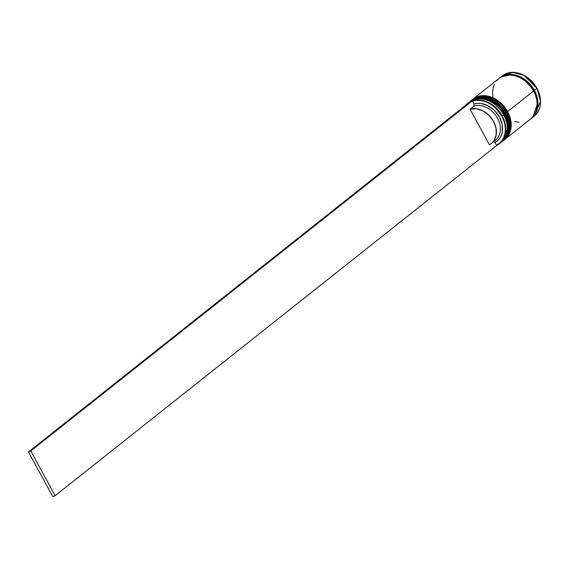 <?xml version="1.0" encoding="UTF-8"?>
<svg xmlns="http://www.w3.org/2000/svg" width="569" height="569" viewBox="0 0 569 569"><rect width="100%" height="100%" fill="white"/><g stroke="black" fill="none" stroke-linecap="round" stroke-linejoin="round"><path stroke-width="0.85" d="M503.537 114.597L504.575 113.985L491.609 100.998L480.449 98.032L469.923 101.517A25.697 19.887 51.6 0 1 504.575 113.985L504.739 113.864A25.697 19.887 -128.4 0 0 470.086 101.396L480.606 97.904L491.772 100.869L504.575 113.985A25.697 19.887 51.6 0 1 501.851 141.788L508.195 126.965L504.575 113.985L503.537 114.597M504.653 113.715L504.881 113.686C494.504 98.572 482.903 94.475 470.086 101.396A25.697 19.887 -128.4 0 0 470.001 101.46M469.453 101.908A25.697 19.887 51.6 0 1 469.923 101.517L469.453 101.908M501.936 141.724A25.697 19.887 -128.4 0 0 502.014 141.66A25.697 19.887 -128.4 0 0 504.739 113.864L508.352 126.837L502.014 141.66L501.367 142.158M505.926 112.698L506.965 112.093L493.999 99.106L482.839 96.133L472.313 99.625A25.697 19.887 51.6 0 1 506.965 112.093L507.128 111.965A25.697 19.887 -128.4 0 0 472.476 99.497L482.996 96.012L494.162 98.978L506.965 112.093A25.697 19.887 51.6 0 1 504.248 139.889L510.585 125.066L506.965 112.093L505.926 112.698M507.05 111.823L507.271 111.794C496.893 96.68 485.293 92.583 472.476 99.497A25.697 19.887 -128.4 0 0 472.398 99.561M471.843 100.016A25.697 19.887 51.6 0 1 472.313 99.625L471.843 100.016M504.326 139.825A25.697 19.887 -128.4 0 0 504.404 139.761A25.697 19.887 -128.4 0 0 507.128 111.965L510.742 124.938L504.404 139.761L503.757 140.266M501.41 76.915L511.83 74.603L522.242 77.967L534.27 90.4L533.388 90.876L534.27 90.4L537.826 102.434L532.989 116.737L536.083 112.249L537.385 108.33L537.861 104.02L537.485 99.475L536.275 94.881L534.27 90.4L531.546 86.211L528.224 82.484L524.412 79.347L520.265 76.929L515.948 75.321L511.616 74.589L507.448 74.752L501.403 76.915M499.731 77.882A25.697 19.887 51.6 0 1 534.383 90.35L531.645 86.139L528.302 82.384L524.469 79.233L520.294 76.794L515.948 75.179L511.595 74.439L507.392 74.61L503.515 75.67L499.333 78.209A25.697 19.887 51.6 0 1 499.731 77.882L502.285 75.862L512.804 72.37L523.971 75.336L536.937 88.33A25.697 19.887 -128.4 0 0 502.285 75.862C514.966 68.991 526.538 73.131 536.987 88.273C542.542 99.852 541.624 109.134 534.213 116.126A25.697 19.887 -128.4 0 0 536.937 88.33L534.383 90.35L536.937 88.33L540.55 101.303L534.213 116.126L531.659 118.153A25.697 19.887 51.6 0 1 531.261 118.459L534.106 115.727L536.211 112.335L537.527 108.395L538.004 104.056L537.627 99.483L536.403 94.859L534.383 90.35A25.697 19.887 51.6 0 1 531.659 118.153M502.399 76.182L501.865 76.644M491.332 143.573A20.555 15.904 51.6 0 1 489.44 144.811L470.008 109.17L473.991 106.012L470.008 109.17A20.555 15.904 51.6 0 1 492.782 120.087A20.555 15.904 51.6 0 1 491.332 143.573L495.315 140.415A20.555 15.904 -128.4 0 0 496.765 116.922A20.555 15.904 -128.4 0 0 473.991 106.012L474.027 103.978L473.991 106.012A20.555 15.904 51.6 0 1 497.491 118.174A20.555 15.904 51.6 0 1 493.423 141.645L494.987 142.421A22.163 17.148 -128.4 0 0 499.454 117.065A22.163 17.148 -128.4 0 0 474.027 103.978L472.498 101.175L474.027 103.978L477.327 103.352L480.833 103.437L487.989 105.713L494.497 110.471L499.454 117.065L502.185 124.575L502.299 131.958L501.353 135.28L499.781 138.196L497.633 140.6L494.987 142.421L496.509 145.216L499.589 143.16L502.086 140.408L503.921 137.072L505.03 133.26L505.364 129.106L504.923 124.76L503.721 120.372L501.794 116.104L496.068 108.515L492.477 105.464L488.565 103.06L484.461 101.382L480.321 100.493L476.289 100.421L472.498 101.175A25.377 19.638 51.6 0 1 501.794 116.104L502.185 115.884A25.697 19.887 -128.4 0 0 470.094 101.766A25.697 19.887 51.6 0 1 502.185 115.884L503.622 114.746A25.697 19.887 -128.4 0 0 468.97 102.278L467.533 103.416A25.697 19.887 51.6 0 1 469.944 101.844A25.697 19.887 -128.4 0 0 465.456 105.407A25.697 19.887 51.6 0 1 467.533 103.416M468.266 102.868A25.697 19.887 51.6 0 1 503.622 114.746L502.185 115.884A25.697 19.887 51.6 0 1 499.461 143.68A25.697 19.887 51.6 0 1 496.645 145.458A25.697 19.887 -128.4 0 0 502.185 115.884L501.794 116.104A25.377 19.638 51.6 0 1 496.509 145.216L494.987 142.421L493.423 141.645M470.968 100.706A25.697 19.887 51.6 0 1 506.012 112.854A25.697 19.887 -128.4 0 0 471.36 100.386L470.563 101.012A25.697 19.887 51.6 0 1 505.215 113.48L506.012 112.854L505.215 113.48A25.697 19.887 51.6 0 1 502.491 141.283A25.697 19.887 51.6 0 1 502.249 141.468M502.121 141.567L504.931 138.857L507.036 135.465L508.352 131.524L508.835 127.186L508.451 122.62L507.235 117.989L505.215 113.48L502.477 109.269L499.127 105.514L495.293 102.363L491.125 99.931L486.78 98.309L482.427 97.569L478.223 97.74L474.347 98.807L470.321 101.204A25.697 19.887 51.6 0 1 470.563 101.012M530.493 119.07L533.309 116.361L535.408 112.968L536.731 109.028L537.207 104.689L536.83 100.116L535.607 95.492L533.587 90.983A25.697 19.887 -128.4 0 0 498.935 78.515L472.953 99.12A25.697 19.887 51.6 0 1 507.605 111.588L533.587 90.983L530.849 86.773L527.506 83.017L523.672 79.859L519.497 77.427L515.151 75.812L510.798 75.072L506.595 75.236L502.719 76.303L499.305 78.23L496.495 80.94M514.646 121.482L519.006 122.221M494.39 84.326L493.074 88.266L492.59 92.605L492.974 97.178M504.881 139.384L530.863 118.779A25.697 19.887 -128.4 0 0 533.587 90.983L507.605 111.588A25.697 19.887 51.6 0 1 504.881 139.384A25.697 19.887 51.6 0 1 504.646 139.569M472.711 99.312L476.737 96.908L480.613 95.841L484.816 95.677L489.169 96.417L493.515 98.032L497.69 100.464L501.524 103.622L504.867 107.377L507.605 111.588L509.625 116.09L510.841 120.72L511.225 125.294L510.749 129.632L509.426 133.573L507.32 136.958L504.511 139.668M502.889 140.956A25.697 19.887 -128.4 0 0 503.288 140.65A25.697 19.887 -128.4 0 0 506.012 112.854A25.697 19.887 51.6 0 1 502.889 140.956M499.461 143.68L500.898 142.542A25.697 19.887 -128.4 0 0 503.622 114.746A25.697 19.887 51.6 0 1 500.165 143.089M470.008 109.17L476.31 108.707L482.917 110.827L488.927 115.244L493.508 121.339L496.033 128.274L496.147 135.102L493.849 140.877L491.872 143.118L489.44 144.811L470.008 109.17M496.687 145.543L496.509 145.216L496.687 145.543L55.15 495.67L496.687 145.543M472.498 101.175L469.987 101.808L28.45 451.942L52.817 496.63L28.45 451.942L469.987 101.808L472.327 100.855L30.783 450.982L55.15 495.67L52.817 496.63L55.15 495.67L30.783 450.982L28.45 451.942L30.783 450.982L472.327 100.855L472.498 101.175M533.253 116.425L533.928 115.941M504.881 113.686C510.457 125.244 509.497 134.569 502.014 141.66M507.271 111.794C512.847 123.345 511.887 132.669 504.404 139.761M503.288 140.65L502.491 141.283"/></g></svg>
